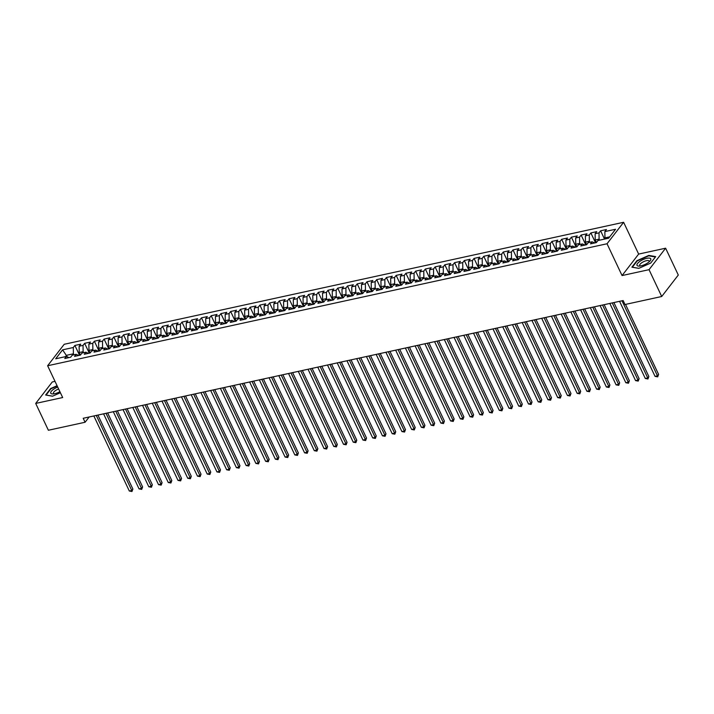 <?xml version="1.0" encoding="UTF-8"?>
<svg xmlns="http://www.w3.org/2000/svg" width="714" height="714" viewBox="0 0 714 714"><rect width="100%" height="100%" fill="white"/><g stroke="black" fill="none" stroke-linecap="round" stroke-linejoin="round"><path stroke-width="1.07" d="M55.014 381.365L52.283 381.954L35.7 403.428L48.382 430.256L85.082 422.26L89.161 416.985M623.617 222.286L64.215 344.282L47.633 365.746L607.034 243.76L623.617 222.286L638.646 254.086L622.064 275.559L649.035 269.678L665.618 248.204L638.646 254.086M665.618 248.204L678.3 275.033L661.717 296.506L649.035 269.678M67.312 356.857L62.591 349.842L55.692 358.785L66.402 356.447L64.804 358.508L70.65 357.232L72.239 355.17L76.13 354.322L74.542 356.384L80.387 355.108L81.976 353.046L85.867 352.198L84.279 354.26L90.116 352.984L91.713 350.922L95.605 350.074L94.016 352.136L99.853 350.86L101.442 348.807L105.342 347.95L103.753 350.012L109.59 348.744L111.179 346.683L115.079 345.835L113.481 347.888L119.327 346.62L120.916 344.559L124.807 343.711L123.219 345.772L129.064 344.496L130.653 342.434L134.544 341.587L132.956 343.648L138.793 342.372L140.39 340.31L144.282 339.462L142.693 341.524L148.53 340.248L150.127 338.186L154.019 337.338L152.43 339.4L158.267 338.124L159.856 336.062L163.756 335.214L162.158 337.276L168.004 335.999L169.593 333.938L173.484 333.09L171.895 335.152L177.741 333.875L179.33 331.823L183.221 330.966L181.633 333.027L187.47 331.76L189.067 329.698L192.958 328.851L191.37 330.903L197.207 329.636L198.804 327.574L202.696 326.726L201.107 328.788L206.944 327.512L208.533 325.45L212.433 324.602L210.835 326.664L216.681 325.388L218.27 323.326L222.17 322.478L220.572 324.54L226.418 323.263L228.007 321.202L231.898 320.354L230.31 322.416L236.156 321.139L237.744 319.078L241.635 318.23L240.047 320.291L245.884 319.015L247.481 316.954L251.373 316.106L249.784 318.167L255.621 316.891L257.21 314.838L261.11 313.981L259.512 316.043L265.358 314.776L266.947 312.714L270.847 311.866L269.249 313.919L275.095 312.652L276.684 310.59L280.575 309.742L278.987 311.804L284.832 310.528L286.421 308.466L290.312 307.618L288.724 309.68L294.561 308.403L296.158 306.342L300.05 305.494L298.461 307.555L304.298 306.279L305.887 304.218L309.787 303.37L308.198 305.431L314.035 304.155L315.624 302.093L319.524 301.246L317.926 303.307L323.772 302.031L325.361 299.969L329.252 299.121L327.664 301.183L333.509 299.907L335.098 297.854L338.989 296.997L337.401 299.059L343.238 297.792L344.835 295.73L348.727 294.882L347.138 296.935L352.975 295.667L354.572 293.606L358.464 292.758L356.875 294.82L362.712 293.543L364.301 291.482L368.201 290.634L366.603 292.695L372.449 291.419L374.038 289.357L377.929 288.51L376.34 290.571L382.186 289.295L383.775 287.233L387.666 286.385L386.078 288.447L391.915 287.171L393.512 285.109L397.403 284.261L395.815 286.323L401.652 285.047L403.249 282.994L407.141 282.137L405.552 284.199L411.389 282.923L412.978 280.87L416.878 280.013L415.28 282.075L421.126 280.807L422.715 278.746L426.615 277.898L425.017 279.95L430.863 278.683L432.452 276.621L436.343 275.774L434.755 277.835L440.6 276.559L442.189 274.497L446.08 273.649L444.492 275.711L450.329 274.435L451.926 272.373L455.818 271.525L454.229 273.587L460.066 272.311L461.655 270.249L465.555 269.401L463.957 271.463L469.803 270.187L471.392 268.125L475.292 267.277L473.694 269.339L479.54 268.062L481.129 266.01L485.02 265.153L483.432 267.214L489.277 265.938L490.866 263.885L494.757 263.029L493.169 265.09L499.006 263.823L500.603 261.761L504.495 260.913L502.906 262.966L508.743 261.699L510.331 259.637L514.232 258.789L512.643 260.851L518.48 259.575L520.069 257.513L523.969 256.665L522.371 258.727L528.217 257.451L529.806 255.389L533.697 254.541L532.109 256.603L537.954 255.326L539.543 253.265L543.434 252.417L541.846 254.479L547.683 253.202L549.28 251.141L553.171 250.293L551.583 252.354L557.42 251.078L559.017 249.025L562.909 248.169L561.32 250.23L567.157 248.954L568.746 246.901L572.646 246.053L571.048 248.106L576.894 246.839L578.483 244.777L582.374 243.929L580.785 245.982L586.631 244.715L588.22 242.653L592.111 241.805L590.523 243.867L596.36 242.59L597.957 240.529L608.667 238.19L615.566 229.256L604.856 231.595L606.445 229.533L600.608 230.809L599.019 232.862L595.119 233.719L596.717 231.657L590.871 232.925L589.282 234.986L585.382 235.834L586.979 233.781L581.134 235.049L579.545 237.11L575.654 237.958L577.242 235.906L571.396 237.173L569.808 239.235L565.916 240.082L567.505 238.021L561.668 239.297L560.071 241.359L556.179 242.207L557.768 240.145L551.931 241.421L550.342 243.483L546.442 244.331L548.031 242.269L542.194 243.545L540.605 245.607L536.705 246.455L538.302 244.393L532.457 245.67L530.868 247.731L526.977 248.579L528.565 246.517L522.719 247.794L521.131 249.846L517.239 250.703L518.828 248.642L512.991 249.909L511.394 251.971L507.502 252.818L509.091 250.766L503.254 252.033L501.656 254.095L497.765 254.943L499.354 252.881L493.517 254.157L491.928 256.219L488.028 257.067L489.625 255.005L483.78 256.281L482.191 258.343L478.3 259.191L479.888 257.129L474.042 258.406L472.454 260.467L468.562 261.315L470.151 259.253L464.314 260.53L462.717 262.591L458.825 263.439L460.414 261.378L454.577 262.654L452.979 264.716L449.088 265.563L450.677 263.502L444.84 264.778L443.251 266.831L439.351 267.688L440.949 265.626L435.103 266.893L433.514 268.955L429.623 269.803L431.211 267.75L425.365 269.017L423.777 271.079L419.886 271.927L421.474 269.865L415.628 271.142L414.04 273.203L410.148 274.051L411.737 271.989L405.9 273.266L404.303 275.327L400.411 276.175L402 274.114L396.163 275.39L394.574 277.451L390.674 278.299L392.272 276.238L386.426 277.514L384.837 279.576L380.937 280.423L382.534 278.362L376.689 279.638L375.1 281.7L371.209 282.548L372.797 280.486L366.951 281.762L365.363 283.815L361.471 284.672L363.06 282.61L357.223 283.877L355.626 285.939L351.734 286.787L353.323 284.734L347.486 286.002L345.897 288.063L341.997 288.911L343.586 286.849L337.749 288.126L336.16 290.187L332.26 291.035L333.857 288.974L328.012 290.25L326.423 292.312L322.532 293.159L324.12 291.098L318.274 292.374L316.686 294.436L312.794 295.284L314.383 293.222L308.546 294.498L306.949 296.56L303.057 297.408L304.646 295.346L298.809 296.622L297.22 298.684L293.32 299.532L294.909 297.47L289.072 298.747L287.483 300.799L283.583 301.656L285.181 299.594L279.335 300.862L277.746 302.923L273.855 303.771L275.443 301.719L269.597 302.986L268.009 305.048L264.118 305.895L265.706 303.834L259.869 305.11L258.272 307.172L254.38 308.02L255.969 305.958L250.132 307.234L248.534 309.296L244.643 310.144L246.232 308.082L240.395 309.358L238.806 311.42L234.906 312.268L236.504 310.206L230.658 311.482L229.069 313.544L225.178 314.392L226.766 312.33L220.921 313.607L219.332 315.659L215.441 316.516L217.029 314.455L211.183 315.731L209.595 317.784L205.703 318.64L207.292 316.579L201.455 317.846L199.858 319.908L195.966 320.756L197.555 318.703L191.718 319.97L190.129 322.032L186.229 322.88L187.827 320.818L181.981 322.094L180.392 324.156L176.492 325.004L178.089 322.942L172.244 324.218L170.655 326.28L166.764 327.128L168.352 325.066L162.506 326.343L160.918 328.404L157.026 329.252L158.615 327.19L152.778 328.467L151.181 330.528L147.289 331.376L148.878 329.315L143.041 330.591L141.452 332.644L137.552 333.5L139.15 331.439L133.304 332.715L131.715 334.768L127.815 335.616L129.412 333.563L123.567 334.83L121.978 336.892L118.087 337.74L119.675 335.687L113.829 336.954L112.241 339.016L108.35 339.864L109.938 337.802L104.101 339.079L102.504 341.14L98.612 341.988L100.201 339.926L94.364 341.203L92.775 343.264L88.875 344.112L90.464 342.051L84.627 343.327L83.038 345.389L79.138 346.236L80.736 344.175L74.89 345.451L79.549 355.295M62.591 349.842L73.301 347.513L74.89 345.451M661.717 296.506L625.018 304.512L623.135 300.54L83.208 418.279L85.082 422.26M80.423 355.063L79.227 352.529L83.119 351.681L83.6 352.698M79.138 346.236L79.227 352.529M83.038 345.389L83.119 351.681M66.402 356.447L68.963 357.598M90.16 352.939L88.964 350.404L92.856 349.557L93.338 350.574M88.875 344.112L88.964 350.404M92.775 343.264L92.856 349.557M76.13 354.322L78.701 355.474M99.898 350.815L98.702 348.289L102.593 347.432L103.075 348.45M98.612 341.988L98.702 348.289M102.504 341.14L102.593 347.432M85.867 352.198L88.429 353.35M109.626 348.691L108.43 346.165L112.33 345.317L112.803 346.326M108.35 339.864L108.43 346.165M112.241 339.016L112.33 345.317M95.605 350.074L98.166 351.234M119.363 346.567L118.167 344.041L122.067 343.193L122.54 344.202M118.087 337.74L118.167 344.041M121.978 336.892L122.067 343.193M105.342 347.95L107.903 349.11M129.1 344.443L127.904 341.917L131.795 341.069L132.277 342.077M127.815 335.616L127.904 341.917M131.715 334.768L131.795 341.069M115.079 345.835L117.64 346.986M138.837 342.318L137.641 339.793L141.533 338.945L142.015 339.953M137.552 333.5L137.641 339.793M141.452 332.644L141.533 338.945M124.807 343.711L127.378 344.862M148.574 340.194L147.379 337.668L151.27 336.821L151.752 337.829M147.289 331.376L147.379 337.668M151.181 330.528L151.27 336.821M134.544 341.587L137.106 342.738M158.303 338.079L157.116 335.544L161.007 334.696L161.48 335.714M157.026 329.252L157.116 335.544M160.918 328.404L161.007 334.696M144.282 339.462L146.843 340.614M168.04 335.955L166.844 333.42L170.744 332.572L171.217 333.59M166.764 327.128L166.844 333.42M170.655 326.28L170.744 332.572M154.019 337.338L156.58 338.49M177.777 333.831L176.581 331.305L180.472 330.448L180.954 331.466M176.492 325.004L176.581 331.305M180.392 324.156L180.472 330.448M163.756 335.214L166.317 336.374M187.514 331.707L186.318 329.181L190.21 328.333L190.692 329.341M186.229 322.88L186.318 329.181M190.129 322.032L190.21 328.333M173.484 333.09L176.055 334.25M197.251 329.582L196.055 327.057L199.947 326.209L200.429 327.217M195.966 320.756L196.055 327.057M199.858 319.908L199.947 326.209M183.221 330.966L185.783 332.126M206.98 327.458L205.793 324.932L209.684 324.085L210.166 325.093M205.703 318.64L205.793 324.932M209.595 317.784L209.684 324.085M192.958 328.851L195.52 330.002M216.717 325.334L215.521 322.808L219.421 321.96L219.894 322.969M215.441 316.516L215.521 322.808M219.332 315.659L219.421 321.96M202.696 326.726L205.257 327.878M226.454 323.21L225.258 320.684L229.149 319.836L229.631 320.854M225.178 314.392L225.258 320.684M229.069 313.544L229.149 319.836M212.433 324.602L214.994 325.754M236.191 321.095L234.995 318.56L238.887 317.712L239.368 318.73M234.906 312.268L234.995 318.56M238.806 311.42L238.887 317.712M222.17 322.478L224.732 323.629M245.928 318.971L244.732 316.436L248.624 315.588L249.106 316.605M244.643 310.144L244.732 316.436M248.534 309.296L248.624 315.588M231.898 320.354L234.46 321.505M255.657 316.846L254.47 314.321L258.361 313.464L258.843 314.481M254.38 308.02L254.47 314.321M258.272 307.172L258.361 313.464M241.635 318.23L244.197 319.39M265.394 314.722L264.198 312.197L268.098 311.349L268.571 312.357M264.118 305.895L264.198 312.197M268.009 305.048L268.098 311.349M251.373 316.106L253.934 317.266M275.131 312.598L273.935 310.072L277.835 309.224L278.308 310.233M273.855 303.771L273.935 310.072M277.746 302.923L277.835 309.224M261.11 313.981L263.671 315.142M284.868 310.474L283.672 307.948L287.563 307.1L288.045 308.109M283.583 301.656L283.672 307.948M287.483 300.799L287.563 307.1M270.847 311.866L273.408 313.018M294.605 308.35L293.409 305.824L297.301 304.976L297.783 305.985M293.32 299.532L293.409 305.824M297.22 298.684L297.301 304.976M280.575 309.742L283.146 310.893M304.342 306.226L303.147 303.7L307.038 302.852L307.52 303.869M303.057 297.408L303.147 303.7M306.949 296.56L307.038 302.852M290.312 307.618L292.874 308.769M314.071 304.11L312.875 301.576L316.775 300.728L317.248 301.745M312.794 295.284L312.875 301.576M316.686 294.436L316.775 300.728M300.05 305.494L302.611 306.645M323.808 301.986L322.612 299.452L326.512 298.604L326.985 299.621M322.532 293.159L322.612 299.452M326.423 292.312L326.512 298.604M309.787 303.37L312.348 304.521M333.545 299.862L332.349 297.336L336.24 296.48L336.722 297.497M332.26 291.035L332.349 297.336M336.16 290.187L336.24 296.48M319.524 301.246L322.085 302.406M343.282 297.738L342.086 295.212L345.978 294.364L346.46 295.373M341.997 288.911L342.086 295.212M345.897 288.063L345.978 294.364M329.252 299.121L331.823 300.282M353.019 295.614L351.823 293.088L355.715 292.24L356.197 293.249M351.734 286.787L351.823 293.088M355.626 285.939L355.715 292.24M338.989 296.997L341.551 298.157M362.748 293.49L361.561 290.964L365.452 290.116L365.925 291.125M361.471 284.672L361.561 290.964M365.363 283.815L365.452 290.116M348.727 294.882L351.288 296.033M372.485 291.366L371.289 288.84L375.189 287.992L375.662 289M371.209 282.548L371.289 288.84M375.1 281.7L375.189 287.992M358.464 292.758L361.025 293.909M382.222 289.241L381.026 286.716L384.917 285.868L385.399 286.885M380.937 280.423L381.026 286.716M384.837 279.576L384.917 285.868M368.201 290.634L370.762 291.785M391.959 287.126L390.763 284.591L394.655 283.744L395.137 284.761M390.674 278.299L390.763 284.591M394.574 277.451L394.655 283.744M377.929 288.51L380.5 289.661M401.696 285.002L400.5 282.467L404.392 281.619L404.874 282.637M400.411 276.175L400.5 282.467M404.303 275.327L404.392 281.619M387.666 286.385L390.228 287.537M411.425 282.878L410.238 280.352L414.129 279.495L414.602 280.513M410.148 274.051L410.238 280.352M414.04 273.203L414.129 279.495M397.403 284.261L399.965 285.421M421.162 280.754L419.966 278.228L423.866 277.38L424.339 278.389M419.886 271.927L419.966 278.228M423.777 271.079L423.866 277.38M407.141 282.137L409.702 283.297M430.899 278.63L429.703 276.104L433.594 275.256L434.076 276.264M429.623 269.803L429.703 276.104M433.514 268.955L433.594 275.256M416.878 280.013L419.439 281.173M440.636 276.505L439.44 273.98L443.332 273.132L443.813 274.14M439.351 267.688L439.44 273.98M443.251 266.831L443.332 273.132M426.615 277.898L429.176 279.049M450.373 274.381L449.177 271.856L453.069 271.008L453.551 272.016M449.088 265.563L449.177 271.856M452.979 264.716L453.069 271.008M436.343 275.774L438.905 276.925M460.102 272.257L458.915 269.731L462.806 268.883L463.288 269.901M458.825 263.439L458.915 269.731M462.717 262.591L462.806 268.883M446.08 273.649L448.642 274.801M469.839 270.142L468.643 267.607L472.543 266.759L473.016 267.777M468.562 261.315L468.643 267.607M472.454 260.467L472.543 266.759M455.818 271.525L458.379 272.677M479.576 268.018L478.38 265.492L482.28 264.635L482.753 265.653M478.3 259.191L478.38 265.492M482.191 258.343L482.28 264.635M465.555 269.401L468.116 270.552M489.313 265.894L488.117 263.368L492.008 262.511L492.49 263.528M488.028 257.067L488.117 263.368M491.928 256.219L492.008 262.511M475.292 267.277L477.853 268.437M499.05 263.769L497.854 261.244L501.746 260.396L502.228 261.404M497.765 254.943L497.854 261.244M501.656 254.095L501.746 260.396M485.02 265.153L487.591 266.313M508.787 261.645L507.592 259.12L511.483 258.272L511.965 259.28M507.502 252.818L507.592 259.12M511.394 251.971L511.483 258.272M494.757 263.029L497.319 264.189M518.516 259.521L517.32 256.995L521.22 256.147L521.693 257.156M517.239 250.703L517.32 256.995M521.131 249.846L521.22 256.147M504.495 260.913L507.056 262.065M528.253 257.397L527.057 254.871L530.957 254.023L531.43 255.032M526.977 248.579L527.057 254.871M530.868 247.731L530.957 254.023M514.232 258.789L516.793 259.941M537.99 255.273L536.794 252.747L540.685 251.899L541.167 252.917M536.705 246.455L536.794 252.747M540.605 245.607L540.685 251.899M523.969 256.665L526.53 257.816M547.727 253.158L546.531 250.623L550.423 249.775L550.905 250.792M546.442 244.331L546.531 250.623M550.342 243.483L550.423 249.775M533.697 254.541L536.268 255.692M557.464 251.033L556.268 248.508L560.16 247.651L560.642 248.668M556.179 242.207L556.268 248.508M560.071 241.359L560.16 247.651M543.434 252.417L545.996 253.568M567.193 248.909L565.997 246.384L569.897 245.536L570.37 246.544M565.916 240.082L565.997 246.384M569.808 239.235L569.897 245.536M553.171 250.293L555.733 251.453M576.93 246.785L575.734 244.259L579.634 243.412L580.107 244.42M575.654 237.958L575.734 244.259M579.545 237.11L579.634 243.412M562.909 248.169L565.47 249.329M586.667 244.661L585.471 242.135L589.362 241.287L589.844 242.296M585.382 235.834L585.471 242.135M589.282 234.986L589.362 241.287M572.646 246.053L575.207 247.205M596.404 242.537L595.208 240.011L599.1 239.163L599.581 240.172M595.119 233.719L595.208 240.011M599.019 232.862L599.1 239.163M582.374 243.929L584.944 245.081M605.418 238.904L604.945 237.887L609.702 236.852M604.856 231.595L604.945 237.887M592.111 241.805L594.673 242.956M622.064 275.559L607.034 243.76M35.7 403.428L62.671 397.546L47.633 365.746M73.863 354.813L73.39 353.805L66.572 355.295L65.536 356.634M73.301 347.513L73.39 353.805M631.899 267.179L638.798 268.357L650.695 263.082L655.684 256.612L648.785 255.425L636.897 260.708L631.899 267.179M57.066 385.694L50.623 388.559L45.634 395.021L52.533 396.208L60.387 392.718M600.608 230.809L604.526 239.092M590.871 232.925L595.521 242.769M581.134 235.049L585.792 244.893M571.396 237.173L576.055 247.017M561.668 239.297L566.318 249.141M551.931 241.421L556.581 251.266M542.194 243.545L546.844 253.39M532.457 245.67L537.115 255.514M522.719 247.794L527.378 257.629M512.991 249.909L517.641 259.753M503.254 252.033L507.904 261.877M493.517 254.157L498.167 264.002M483.78 256.281L488.43 266.126M474.042 258.406L478.701 268.25M464.314 260.53L468.964 270.374M454.577 262.654L459.227 272.498M444.84 264.778L449.49 274.613M435.103 266.893L439.753 276.737M425.365 269.017L430.024 278.862M415.628 271.142L420.287 280.986M405.9 273.266L410.55 283.11M396.163 275.39L400.813 285.234M386.426 277.514L391.076 287.358M376.689 279.638L381.347 289.482M366.951 281.762L371.61 291.598M357.223 283.877L361.873 293.722M347.486 286.002L352.136 295.846M337.749 288.126L342.399 297.97M328.012 290.25L332.67 300.094M318.274 292.374L322.933 302.218M308.546 294.498L313.196 304.342M298.809 296.622L303.459 306.467M289.072 298.747L293.722 308.582M279.335 300.862L283.985 310.706M269.597 302.986L274.256 312.83M259.869 305.11L264.519 314.954M250.132 307.234L254.782 317.078M240.395 309.358L245.045 319.203M230.658 311.482L235.308 321.327M220.921 313.607L225.579 323.451M211.183 315.731L215.842 325.566M201.455 317.846L206.105 327.69M191.718 319.97L196.368 329.814M181.981 322.094L186.631 331.939M172.244 324.218L176.902 334.063M162.506 326.343L167.165 336.187M152.778 328.467L157.428 338.311M143.041 330.591L147.691 340.435M133.304 332.715L137.954 342.55M123.567 334.83L128.225 344.675M113.829 336.954L118.488 346.799M104.101 339.079L108.751 348.923M94.364 341.203L99.014 351.047M84.627 343.327L89.277 353.171M648.999 255.871L648.785 255.425M621.992 300.79L657.469 375.841L655.041 376.367L619.565 301.317M625.509 304.405L658.594 374.386L657.469 375.841L657.692 376.858L655.041 376.367M658.594 374.386L657.692 376.858M612.255 302.906L647.741 377.965L645.304 378.491L609.827 303.441M613.897 302.549L648.856 376.51L647.741 377.965L647.955 378.982L645.304 378.491M648.856 376.51L647.955 378.982M602.527 305.03L638.004 380.089L635.567 380.616L600.09 305.565M604.16 304.673L639.119 378.634L638.004 380.089L638.218 381.097L635.567 380.616M639.119 378.634L638.218 381.097M636.95 265.171A7.604 2.606 -25.3 0 0 639.271 266.099A7.604 2.606 -25.3 0 0 649.918 261.065A7.604 2.606 -25.3 0 0 650.829 259.012A7.604 2.606 -25.3 0 0 643.243 259.512A7.604 2.606 -25.3 0 0 636.95 265.171M649.044 261.913A5.203 1.785 -25.3 0 0 649.196 261.163A5.203 1.785 -25.3 0 0 649.151 261.047A5.203 1.785 -25.3 0 0 643.841 261.574A5.203 1.785 -25.3 0 0 639.69 265.376A5.203 1.785 -25.3 0 0 639.735 265.492A5.203 1.785 -25.3 0 0 640.476 265.965M638.869 268.33L632.363 267.214L637.2 260.949L648.723 255.826L655.407 256.978M57.709 387.059A7.604 2.606 -25.3 0 0 50.685 393.021A7.604 2.606 -25.3 0 0 52.997 393.949A7.604 2.606 -25.3 0 0 59.905 391.7M58.619 388.996A5.203 1.785 -25.3 0 0 53.425 393.227A5.203 1.785 -25.3 0 0 53.47 393.343A5.203 1.785 -25.3 0 0 54.202 393.816M52.604 396.172L46.098 395.056L50.935 388.791L57.209 386.006M592.79 307.154L628.266 382.213L625.83 382.74L590.353 307.689M594.423 306.797L629.382 380.758L628.266 382.213L628.481 383.222L625.83 382.74M629.382 380.758L628.481 383.222M583.052 309.278L618.529 384.328L616.093 384.864L580.616 309.814M584.686 308.921L619.654 382.882L618.529 384.328L618.743 385.346L616.093 384.864M619.654 382.882L618.743 385.346M573.315 311.402L608.792 386.452L606.364 386.988L570.879 311.929M574.957 311.045L609.917 385.007L608.792 386.452L609.015 387.47L606.364 386.988M609.917 385.007L609.015 387.47M563.578 313.526L599.055 388.577L596.627 389.112L561.15 314.053M565.22 313.169L600.179 387.131L599.055 388.577L599.278 389.594L596.627 389.112M600.179 387.131L599.278 389.594M553.85 315.65L589.327 390.701L586.89 391.236L551.413 316.177M555.483 315.293L590.442 389.246L589.327 390.701L589.541 391.718L586.89 391.236M590.442 389.246L589.541 391.718M544.113 317.775L579.589 392.825L577.153 393.352L541.676 318.301M545.746 317.418L580.705 391.37L579.589 392.825L579.804 393.842L577.153 393.352M580.705 391.37L579.804 393.842M534.375 319.89L569.852 394.949L567.416 395.476L531.939 320.425M536.009 319.533L570.977 393.494L569.852 394.949L570.067 395.967L567.416 395.476M570.977 393.494L570.067 395.967M524.638 322.014L560.115 397.073L557.688 397.6L522.202 322.549M526.28 321.657L561.24 395.618L560.115 397.073L560.329 398.082L557.688 397.6M561.24 395.618L560.329 398.082M514.901 324.138L550.378 399.197L547.95 399.724L512.474 324.674M516.543 323.781L551.503 397.743L550.378 399.197L550.601 400.206L547.95 399.724M551.503 397.743L550.601 400.206M505.173 326.262L540.65 401.313L538.213 401.848L502.736 326.798M506.806 325.905L541.765 399.867L540.65 401.313L540.864 402.33L538.213 401.848M541.765 399.867L540.864 402.33M495.436 328.386L530.913 403.437L528.476 403.972L492.999 328.913M497.069 328.029L532.028 401.991L530.913 403.437L531.127 404.454L528.476 403.972M532.028 401.991L531.127 404.454M485.699 330.511L521.175 405.561L518.739 406.096L483.262 331.037M487.332 330.154L522.3 404.115L521.175 405.561L521.39 406.578L518.739 406.096M522.3 404.115L521.39 406.578M475.961 332.635L511.438 407.685L509.002 408.212L473.525 333.161M477.604 332.278L512.563 406.23L511.438 407.685L511.652 408.703L509.002 408.212M512.563 406.23L511.652 408.703M466.224 334.759L501.701 409.809L499.273 410.336L463.797 335.285M467.866 334.402L502.826 408.354L501.701 409.809L501.924 410.827L499.273 410.336M502.826 408.354L501.924 410.827M456.487 336.874L491.973 411.933L489.536 412.46L454.059 337.41M458.129 336.517L493.088 410.479L491.973 411.933L492.187 412.951L489.536 412.46M493.088 410.479L492.187 412.951M446.759 338.998L482.236 414.058L479.799 414.584L444.322 339.534M448.392 338.641L483.351 412.603L482.236 414.058L482.45 415.066L479.799 414.584M483.351 412.603L482.45 415.066M437.022 341.122L472.498 416.182L470.062 416.708L434.585 341.658M438.655 340.765L473.614 414.727L472.498 416.182L472.713 417.19L470.062 416.708M473.614 414.727L472.713 417.19M427.284 343.247L462.761 418.297L460.325 418.832L424.848 343.782M428.927 342.89L463.886 416.851L462.761 418.297L462.975 419.314L460.325 418.832M463.886 416.851L462.975 419.314M417.547 345.371L453.024 420.421L450.596 420.957L415.12 345.897M419.189 345.014L454.149 418.975L453.024 420.421L453.247 421.438L450.596 420.957M454.149 418.975L453.247 421.438M407.81 347.495L443.296 422.545L440.859 423.081L405.382 348.021M409.452 347.138L444.411 421.099L443.296 422.545L443.51 423.563L440.859 423.081M444.411 421.099L443.51 423.563M398.082 349.619L433.559 424.669L431.122 425.196L395.645 350.146M399.715 349.262L434.674 423.215L433.559 424.669L433.773 425.687L431.122 425.196M434.674 423.215L433.773 425.687M388.345 351.743L423.821 426.793L421.385 427.32L385.908 352.27M389.978 351.386L424.937 425.339L423.821 426.793L424.036 427.811L421.385 427.32M424.937 425.339L424.036 427.811M378.607 353.858L414.084 428.918L411.648 429.444L376.171 354.394M380.241 353.501L415.209 427.463L414.084 428.918L414.298 429.935L411.648 429.444M415.209 427.463L414.298 429.935M368.87 355.983L404.347 431.042L401.92 431.568L366.434 356.518M370.512 355.626L405.472 429.587L404.347 431.042L404.57 432.05L401.92 431.568M405.472 429.587L404.57 432.05M359.133 358.107L394.61 433.157L392.182 433.693L356.705 358.642M360.775 357.75L395.734 431.711L394.61 433.157L394.833 434.174L392.182 433.693M395.734 431.711L394.833 434.174M349.405 360.231L384.882 435.281L382.445 435.817L346.968 360.766M351.038 359.874L385.997 433.835L384.882 435.281L385.096 436.299L382.445 435.817M385.997 433.835L385.096 436.299M339.668 362.355L375.145 437.405L372.708 437.941L337.231 362.882M341.301 361.998L376.26 435.959L375.145 437.405L375.359 438.423L372.708 437.941M376.26 435.959L375.359 438.423M329.93 364.479L365.407 439.529L362.971 440.065L327.494 365.006M331.564 364.122L366.532 438.084L365.407 439.529L365.622 440.547L362.971 440.065M366.532 438.084L365.622 440.547M320.193 366.603L355.67 441.654L353.243 442.18L317.757 367.13M321.836 366.246L356.795 440.199L355.67 441.654L355.884 442.671L353.243 442.18M356.795 440.199L355.884 442.671M310.456 368.727L345.933 443.778L343.505 444.304L308.029 369.254M312.098 368.37L347.058 442.323L345.933 443.778L346.156 444.795L343.505 444.304M347.058 442.323L346.156 444.795M300.728 370.843L336.205 445.902L333.768 446.428L298.291 371.378M302.361 370.486L337.32 444.447L336.205 445.902L336.419 446.919L333.768 446.428M337.32 444.447L336.419 446.919M290.991 372.967L326.468 448.026L324.031 448.553L288.554 373.502M292.624 372.61L327.583 446.571L326.468 448.026L326.682 449.035L324.031 448.553M327.583 446.571L326.682 449.035M281.254 375.091L316.73 450.141L314.294 450.677L278.817 375.626M282.887 374.734L317.855 448.695L316.73 450.141L316.945 451.159L314.294 450.677M317.855 448.695L316.945 451.159M271.516 377.215L306.993 452.265L304.557 452.801L269.08 377.742M273.159 376.858L308.118 450.82L306.993 452.265L307.207 453.283L304.557 452.801M308.118 450.82L307.207 453.283M261.779 379.339L297.256 454.39L294.828 454.925L259.352 379.866M263.421 378.982L298.381 452.944L297.256 454.39L297.479 455.407L294.828 454.925M298.381 452.944L297.479 455.407M252.042 381.463L287.528 456.514L285.091 457.049L249.614 381.99M253.684 381.106L288.643 455.068L287.528 456.514L287.742 457.531L285.091 457.049M288.643 455.068L287.742 457.531M242.314 383.588L277.791 458.638L275.354 459.164L239.877 384.114M243.947 383.231L278.906 457.183L277.791 458.638L278.005 459.655L275.354 459.164M278.906 457.183L278.005 459.655M232.577 385.712L268.053 460.762L265.617 461.289L230.14 386.238M234.21 385.355L269.169 459.307L268.053 460.762L268.268 461.779L265.617 461.289M269.169 459.307L268.268 461.779M222.839 387.827L258.316 462.886L255.88 463.413L220.403 388.362M224.482 387.47L259.441 461.431L258.316 462.886L258.53 463.904L255.88 463.413M259.441 461.431L258.53 463.904M213.102 389.951L248.579 465.01L246.151 465.537L210.675 390.487M214.744 389.594L249.704 463.556L248.579 465.01L248.802 466.019L246.151 465.537M249.704 463.556L248.802 466.019M203.365 392.075L238.851 467.126L236.414 467.661L200.937 392.611M205.007 391.718L239.966 465.68L238.851 467.126L239.065 468.143L236.414 467.661M239.966 465.68L239.065 468.143M193.637 394.199L229.114 469.25L226.677 469.785L191.2 394.726M195.27 393.842L230.229 467.804L229.114 469.25L229.328 470.267L226.677 469.785M230.229 467.804L229.328 470.267M183.9 396.324L219.376 471.374L216.94 471.909L181.463 396.85M185.533 395.967L220.492 469.928L219.376 471.374L219.591 472.391L216.94 471.909M220.492 469.928L219.591 472.391M174.162 398.448L209.639 473.498L207.203 474.034L171.726 398.974M175.796 398.091L210.764 472.052L209.639 473.498L209.854 474.515L207.203 474.034M210.764 472.052L209.854 474.515M164.425 400.572L199.902 475.622L197.475 476.149L161.998 401.098M166.067 400.215L201.027 474.167L199.902 475.622L200.125 476.64L197.475 476.149M201.027 474.167L200.125 476.64M154.688 402.696L190.165 477.746L187.737 478.273L152.26 403.223M156.33 402.33L191.29 476.292L190.165 477.746L190.388 478.764L187.737 478.273M191.29 476.292L190.388 478.764M144.96 404.811L180.437 479.87L178 480.397L142.523 405.347M146.593 404.454L181.552 478.416L180.437 479.87L180.651 480.888L178 480.397M181.552 478.416L180.651 480.888M135.223 406.935L170.7 481.995L168.263 482.521L132.786 407.471M136.856 406.578L171.815 480.54L170.7 481.995L170.914 483.003L168.263 482.521M171.815 480.54L170.914 483.003M125.485 409.06L160.962 484.11L158.526 484.645L123.049 409.595M127.119 408.703L162.087 482.664L160.962 484.11L161.177 485.127L158.526 484.645M162.087 482.664L161.177 485.127M115.748 411.184L151.225 486.234L148.798 486.769L113.312 411.71M117.391 410.827L152.35 484.788L151.225 486.234L151.448 487.251L148.798 486.769M152.35 484.788L151.448 487.251M106.011 413.308L141.488 488.358L139.06 488.894L103.584 413.834M107.653 412.951L142.613 486.912L141.488 488.358L141.711 489.376L139.06 488.894M142.613 486.912L141.711 489.376M96.283 415.432L131.76 490.482L129.323 491.018L93.846 415.959M97.916 415.075L132.875 489.036L131.76 490.482L131.974 491.5L129.323 491.018M132.875 489.036L131.974 491.5"/></g></svg>
